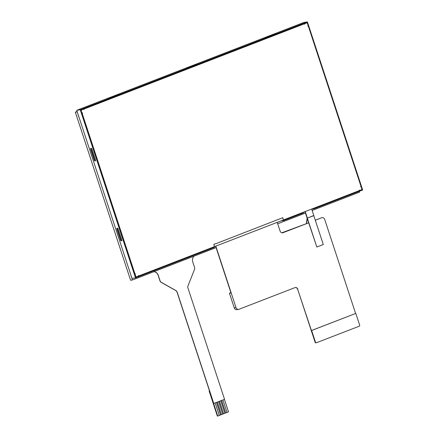 <?xml version="1.0" encoding="UTF-8"?>
<svg xmlns="http://www.w3.org/2000/svg" width="438" height="438" viewBox="0 0 438 438"><rect width="100%" height="100%" fill="white"/><g stroke="black" fill="none" stroke-linecap="round" stroke-linejoin="round"><path stroke-width="0.66" d="M78.796 116.891L77.236 111.849M130.781 274.703L132.418 279.981L216.087 247.618M307.377 23.318L307.131 22.568L80.838 110.097L135.78 277.194L214.445 246.769L214.609 247.267L135.512 277.862L132.002 278.415L76.732 110.316L303.89 22.453L307.399 21.9L362.669 189.999L314.177 208.756L311.752 209.216M277.692 223.791L305.45 213.054M312.163 210.459L359.576 192.118L359.308 191.302M221.628 400.452L225.729 412.957L227.032 412.454L222.92 399.954M217.319 402.122L221.431 414.622L222.723 414.124L223.572 413.79L219.46 401.29L223.572 413.79L225.729 412.957L221.617 400.458M224.875 413.286L220.768 400.786M222.723 414.124L218.611 401.624M221.431 414.622L217.308 402.128M221.414 414.622L220.566 414.95L216.46 402.456M215.162 402.955L219.274 415.454L215.151 402.96M219.263 415.459L217.752 416.04L213.635 403.513L224.552 399.325L187.935 287.947A2.65 2.3 81 0 1 187.979 285.937L194.505 269.452A2.65 2.3 -99 0 0 194.554 267.443L192.753 261.962A5.294 4.594 81 0 1 194.056 256.142M219.274 415.454L220.566 414.956M224.42 399.374L228.526 411.873L227.032 412.454M213.777 403.491L177.16 292.119A2.65 2.3 81 0 0 175.95 290.591L161.277 282.302A2.65 2.3 -99 0 1 160.073 280.78L158.266 275.299A5.294 4.594 81 0 0 153.858 271.686M153.804 271.713A5.294 4.594 -99 0 1 158.14 275.321L159.941 280.802A2.65 2.3 81 0 0 161.146 282.324L175.819 290.613A2.65 2.3 -99 0 1 177.029 292.135L209.528 390.986L209.14 391.046L209.501 390.91M217.752 416.04L217.374 416.1L209.14 391.046M77.154 111.882L75.331 112.166L130.601 280.271L132.418 279.981M75.331 112.166L77.115 111.476M306.321 223.687L307.137 218.173L304.985 211.636M311.697 209.041L313.8 215.644L307.334 218.146L316.827 247.021L307.268 218.573L306.518 223.626L281.837 232.797M308.659 222.8L306.518 223.626M313.822 215.501L307.334 218.146M215.885 243.555L213.793 244.366L214.532 246.621L138.78 275.924L138.611 275.42L138.561 276.006L136.623 276.756A0.794 0.69 81 0 1 135.731 276.258L134.986 274.002L135.419 273.832L134.904 273.75L82.191 113.415L82.541 112.999L82.109 113.163L81.123 110.951M215.989 243.659L282.756 217.691L283.495 219.947L282.696 217.713M305.861 23.061L306.671 22.929A0.794 0.69 81 0 1 307.443 23.466L308.188 25.722L307.837 26.138L308.27 25.973L360.983 186.303L360.633 186.725L361.065 186.555L361.804 188.811A0.794 0.69 81 0 1 361.405 189.813L359.467 190.563L359.302 190.059L359.253 190.645L283.495 219.947M306.671 22.929A0.794 0.69 81 0 0 306.551 22.962L305.806 23.083M81.019 110.026L83.707 109.161L84.085 109.577L83.921 109.073L304.394 23.8L304.777 24.216L304.613 23.712L306.551 22.962M81.764 109.911A0.794 0.69 81 0 0 81.364 110.913M305.231 211.543L307.356 218.004M313.8 215.644L323.293 244.524L316.827 247.021M282.554 232.852A2.65 2.3 81 0 0 282.866 232.759L308.664 222.822M315.311 220.254L321.53 217.801A2.65 2.3 -99 0 1 321.941 217.691A2.65 2.3 -99 0 1 322.04 217.681M315.3 220.21L321.53 217.801M302.68 24.293L304.394 23.8M308.27 25.973L307.81 26.056M303.863 23.833L304.613 23.712M81.933 113.426L82.623 113.25M360.605 186.626L361.065 186.555M283.435 219.958L214.527 246.61M280.824 220.966L277.243 222.416M215.644 246.178L214.182 246.808M302.751 212.501L282.855 220.177M361.52 189.753L313.526 208.335M214.445 246.769L213.958 246.846M283.408 220.095L283.572 220.593L280.846 221.026M303.238 212.425L303.403 212.923L283.572 220.593M305.045 211.811L303.26 212.501M76.732 110.316L80.247 109.763L307.399 21.9M108.164 98.397L119.311 94.34L108.208 98.539M274.626 34.306L274.544 34.044L275.841 33.841L265.105 37.854M274.544 34.044L265.061 37.712M186.61 68.054L197.757 63.997L186.659 68.197M135.512 277.862L80.247 109.763M90.765 148.422L91.285 148.34A0.794 0.389 68.9 0 1 91.925 149.029L95.55 160.051A0.794 0.389 68.9 0 1 95.446 160.856A0.794 0.389 68.9 0 1 95.407 160.866L94.887 160.949A0.794 0.389 68.9 0 1 94.247 160.259L90.622 149.232A0.794 0.389 68.9 0 1 90.726 148.433A0.794 0.389 68.9 0 1 90.765 148.422M120.954 240.008A0.794 0.389 -111.1 0 0 121.589 240.697L121.162 240.862L121.682 240.78A0.794 0.389 68.9 0 0 121.72 240.769A0.794 0.389 68.9 0 0 121.824 239.969L118.2 228.943A0.794 0.389 68.9 0 0 117.565 228.253L117.045 228.335A0.794 0.389 68.9 0 0 117.001 228.346A0.794 0.389 68.9 0 0 116.897 229.151L120.521 240.172L120.954 240.008L117.329 228.981L116.897 229.151M121.162 240.862A0.794 0.389 68.9 0 1 120.521 240.172M361.843 188.97L362.073 189.665M117.313 228.291A0.794 0.389 -111.1 0 0 117.329 228.981M95.561 160.741L94.887 160.949M91.038 148.378A0.794 0.389 -111.1 0 0 91.055 149.068L90.622 149.232M94.247 160.259L94.679 160.089L91.055 149.068M94.679 160.089A0.794 0.389 -111.1 0 0 95.314 160.779M314.013 208.258L314.177 208.756M277.221 222.356L280.085 231.056A2.65 2.3 -99 0 0 282.652 232.835A2.65 2.3 -99 0 0 283.063 232.726M234.259 307.876L236.016 307.596A2.65 2.3 81 0 0 238.584 309.381L236.827 309.655A2.65 2.3 -99 0 1 234.259 307.876L229.441 293.219L231.001 292.973L215.638 246.244M316.033 342.828A0.794 0.69 -99 0 1 315.141 342.33L297.681 289.348A2.65 2.3 81 0 0 295.212 287.552M355.804 313.411L311.621 330.498L315.491 342.27A0.794 0.69 81 0 0 316.389 342.773L359.275 326.184A0.794 0.69 81 0 0 359.675 325.182L355.804 313.411L311.429 330.526L297.681 289.348M321.941 217.691L322.138 217.659A2.65 2.3 81 0 1 324.706 219.443L355.607 313.438M297.878 289.315A2.65 2.3 -99 0 0 295.311 287.536A2.65 2.3 -99 0 0 294.9 287.646L238.995 309.272A2.65 2.3 81 0 1 238.584 309.381M236.016 307.596L215.803 246.118M322.138 217.659A2.65 2.3 81 0 0 321.727 217.774M229.441 293.219L230.897 292.655M82.957 109.276L83.707 109.161M134.712 273.947L135.419 273.832M315.141 342.33L315.491 342.27M315.913 342.861L316.263 342.806M135.687 276.92L136.497 276.789"/></g></svg>
